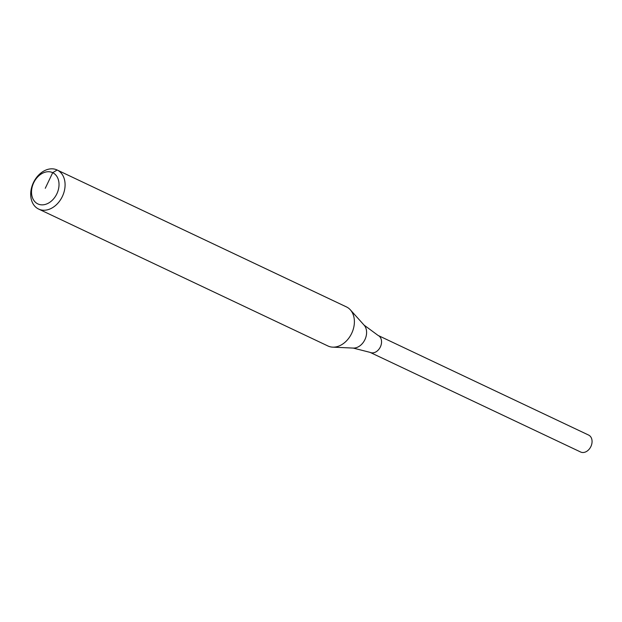 <?xml version="1.0" encoding="UTF-8"?>
<svg xmlns="http://www.w3.org/2000/svg" width="622" height="622" viewBox="0 0 622 622"><rect width="100%" height="100%" fill="white"/><g stroke="black" fill="none" stroke-linecap="round" stroke-linejoin="round"><path stroke-width="0.93" d="M353.234 348.079A13.295 9.866 115.3 0 0 364.927 339.596A13.295 9.866 115.3 0 0 364.095 325.127L378.106 335.445A9.369 6.951 115.3 0 1 378.122 335.452A9.369 6.951 115.3 0 1 380.376 346.897A9.369 6.951 115.3 0 1 370.098 352.379A9.369 6.951 115.3 0 1 370.082 352.371L353.234 348.079L332.669 347.146A21.614 16.04 115.3 0 1 327.957 345.988A21.614 16.04 115.3 0 1 327.926 345.972M346.423 306.895A21.614 16.04 115.3 0 1 346.446 306.91A21.614 16.04 115.3 0 1 346.477 306.918A21.614 16.04 115.3 0 1 350.334 309.818A21.614 16.04 115.3 0 1 351.702 333.306A21.614 16.04 115.3 0 1 332.669 347.146M346.477 306.918L57.17 170.008A21.614 16.04 115.3 0 1 62.387 196.412A21.614 16.04 115.3 0 1 38.65 209.07A21.614 16.04 115.3 0 1 38.626 209.062A21.614 16.04 115.3 0 1 33.401 182.658A21.614 16.04 115.3 0 1 57.138 169.993A21.614 16.04 115.3 0 1 57.17 170.008L52.691 172.675A17.292 12.829 115.3 0 1 56.859 193.807A17.292 12.829 115.3 0 1 37.856 203.915A17.292 12.829 115.3 0 1 33.689 182.775A17.292 12.829 115.3 0 1 52.691 172.675L45.274 188.295M588.614 435.066A9.369 6.951 115.3 0 1 588.63 435.073A9.369 6.951 115.3 0 1 590.9 446.518A9.369 6.951 115.3 0 1 580.614 452.007A9.369 6.951 115.3 0 1 580.606 452L370.098 352.379A9.369 6.951 115.3 0 0 380.384 346.889A9.369 6.951 115.3 0 0 378.122 335.452A9.369 6.951 115.3 0 0 378.106 335.445L588.63 435.073A9.369 6.951 115.3 0 1 588.637 435.073L378.122 335.452M364.095 325.127L350.334 309.818M38.65 209.07L327.957 345.988M57.138 169.993L346.446 306.91"/></g></svg>

